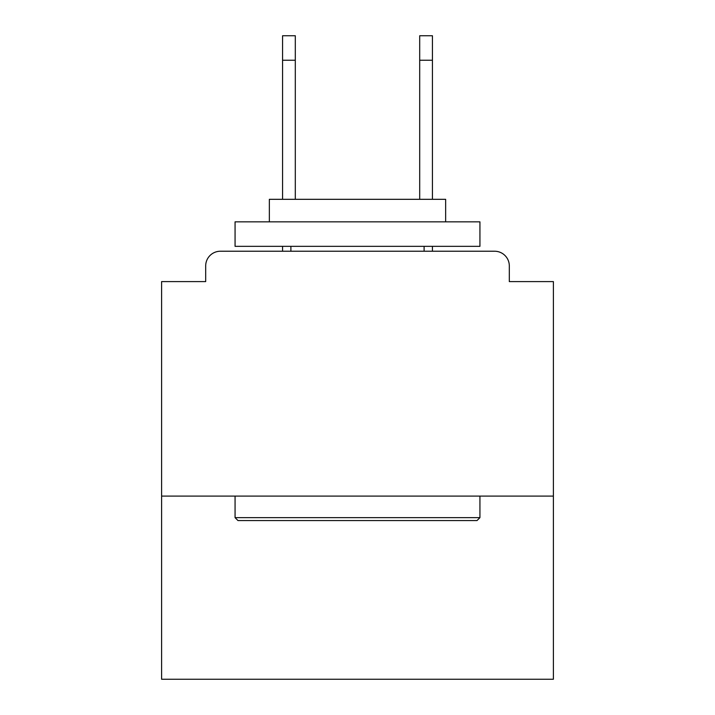 <?xml version="1.0" encoding="UTF-8"?>
<svg xmlns="http://www.w3.org/2000/svg" width="715" height="715" viewBox="0 0 715 715"><rect width="100%" height="100%" fill="white"/><g stroke="black" fill="none" stroke-linecap="round" stroke-linejoin="round"><path stroke-width="1.07" d="M553.392 496.094L553.392 281.594L509.312 281.594L509.312 265.917A14.693 14.693 0 0 0 494.619 251.233L220.381 251.233A14.693 14.693 0 0 0 205.688 265.917L205.688 281.594L161.608 281.594L161.608 679.25L553.392 679.25L553.392 496.094L161.608 496.094M205.688 265.917L205.688 281.594M494.619 251.233L433.898 251.233M281.102 251.233L220.381 251.233M509.312 281.594L509.312 265.917M238.006 520.583L235.065 517.642L479.935 517.642L476.994 520.583L238.006 520.583M479.935 221.847L479.935 246.335L235.065 246.335L235.065 221.847L479.935 221.847M269.349 221.847L269.349 199.315L445.651 199.315L445.651 221.847M479.935 496.094L479.935 517.642M235.065 496.094L235.065 517.642M424.102 246.335L424.102 251.233M290.898 246.335L290.898 251.233M295.304 60.239L282.568 60.239L282.568 35.75L295.304 35.75L295.304 199.315M282.568 60.239L282.568 199.315M282.568 246.335L282.568 251.233M419.696 60.239L419.696 35.75L432.432 35.75L432.432 60.239L419.696 60.239L419.696 199.315M432.432 251.233L432.432 246.335M432.432 199.315L432.432 60.239"/></g></svg>
